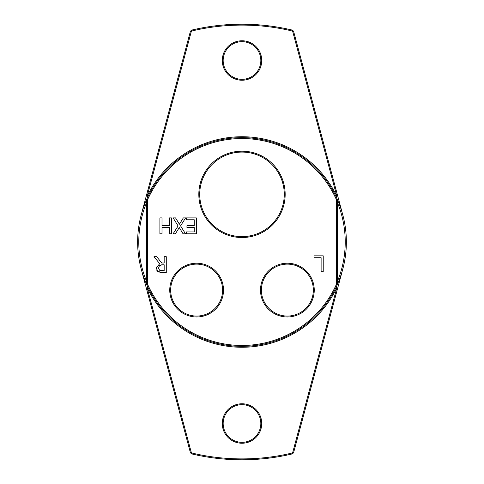 <?xml version="1.0" encoding="UTF-8"?>
<svg xmlns="http://www.w3.org/2000/svg" width="484" height="484" viewBox="0 0 484 484"><rect width="100%" height="100%" fill="white"/><g stroke="black" fill="none" stroke-linecap="round" stroke-linejoin="round"><path stroke-width="0.73" d="M169.321 227.553L162.007 227.553L162.007 233.778L159.895 233.778L159.895 217.897L162.007 217.897L162.007 225.671L169.321 225.671L169.321 217.897L171.427 217.897L171.427 233.778L169.321 233.778L169.321 227.553M158.782 272.093L158.147 271.742L156.344 268.269L156.483 266.968M156.344 268.269L159.635 263.611L153.991 256.702L156.731 256.702L161.747 263.018L164.167 263.018L164.167 256.702L166.278 256.702L166.278 272.583L159.901 272.431M162.188 272.583L157.53 271.264M156.762 270.241L156.616 269.915M162.315 264.784L159.448 265.607L158.546 268.1L159.551 270.211L164.167 270.756L164.167 264.784L161.13 264.863M160.597 270.629L161.172 270.713M321.116 257.718L314.025 257.718L314.025 255.836L323.227 255.836L323.227 271.718L321.116 271.718L321.116 257.718M194.247 225.671L194.247 219.778L186.425 219.778L186.425 217.897L196.359 217.897L196.359 233.778L186.425 233.778L186.425 231.903L194.247 231.903L194.247 227.553L186.951 227.553L186.951 225.671L194.247 225.671M183.049 233.778L179.268 227.565L175.408 233.778L173.127 233.778L178.094 225.955L173.127 217.897L175.547 217.897L179.407 224.231L183.345 217.897L185.626 217.897L180.568 225.853L185.469 233.778L183.049 233.778M147.62 199.626A103.455 103.455 0 0 1 336.38 199.626L336.38 284.374A103.455 103.455 0 0 1 147.62 284.374L147.62 199.626L146.713 199.432A104.362 104.362 0 0 0 242 346.363A104.362 104.362 0 0 0 346.096 234.589M198.821 194.356A43.179 43.179 0 0 0 263.586 231.745A43.179 43.179 0 0 0 263.586 156.967A43.179 43.179 0 0 0 198.821 194.356M260.501 290.097A26.874 26.874 0 0 0 300.812 313.372A26.874 26.874 0 0 0 300.812 266.823A26.874 26.874 0 0 0 260.501 290.097M169.751 290.097A26.874 26.874 0 0 0 210.062 313.372A26.874 26.874 0 0 0 210.062 266.823A26.874 26.874 0 0 0 169.751 290.097M260.834 60.5A18.828 18.828 0 0 1 232.586 76.811A18.828 18.828 0 0 1 232.586 44.189A18.828 18.828 0 0 1 260.834 60.5M261.741 60.5A19.741 19.741 0 0 0 232.132 43.409A19.741 19.741 0 0 0 232.132 77.591A19.741 19.741 0 0 0 261.741 60.5M336.894 196.425A105.27 105.27 0 0 0 147.106 196.425L191.41 31.091A216.892 216.892 0 0 1 292.59 31.091L336.894 196.425L336.035 196.74M260.828 423.5A18.828 18.828 0 0 1 232.586 439.811A18.828 18.828 0 0 1 232.586 407.189A18.828 18.828 0 0 1 260.828 423.5M261.741 423.5A19.741 19.741 0 0 0 232.132 406.409A19.741 19.741 0 0 0 232.132 440.591A19.741 19.741 0 0 0 261.741 423.5M147.106 287.575A105.27 105.27 0 0 0 336.894 287.575L292.59 452.909A216.892 216.892 0 0 1 191.41 452.909L147.106 287.575L147.965 287.26M147.106 196.425L147.965 196.74M336.894 287.575L336.035 287.26M292.445 30.123L293.564 31.212L292.59 31.091L292.445 30.123A217.8 217.8 0 0 0 191.555 30.123L191.41 31.091L190.436 31.212L191.555 30.123M292.445 453.877L292.59 452.909L293.564 452.788L292.445 453.877A217.8 217.8 0 0 1 191.555 453.877L190.436 452.788L191.41 452.909L191.555 453.877M293.564 452.788L342.805 269.013M141.195 269.013L190.436 452.788M190.436 31.212L141.195 214.987M342.805 214.987L293.564 31.212M199.729 194.356A42.271 42.271 0 0 1 263.133 157.748A42.271 42.271 0 0 1 263.133 230.965A42.271 42.271 0 0 1 199.729 194.356M170.658 290.097A25.967 25.967 0 0 1 209.608 267.61A25.967 25.967 0 0 1 209.608 312.585A25.967 25.967 0 0 1 170.658 290.097M261.408 290.097A25.967 25.967 0 0 1 300.358 267.61A25.967 25.967 0 0 1 300.358 312.585A25.967 25.967 0 0 1 261.408 290.097M336.38 199.626L337.287 199.432A104.362 104.362 0 0 0 146.713 199.432L146.713 284.568L147.62 284.374M336.38 284.374L337.287 284.568L337.287 199.432A104.362 104.362 0 0 1 337.287 284.568M337.287 281.7A103.225 103.225 0 0 0 337.287 202.3M146.713 202.3A103.225 103.225 0 0 0 146.713 281.7M146.713 199.432A104.362 104.362 0 0 0 146.713 284.568"/></g></svg>
